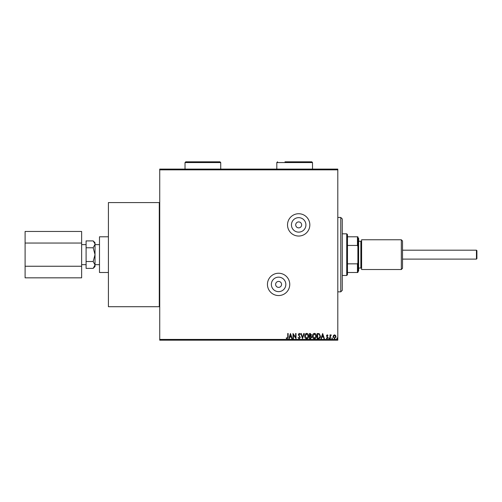 <?xml version="1.0" encoding="UTF-8"?>
<svg xmlns="http://www.w3.org/2000/svg" width="502" height="502" viewBox="0 0 502 502"><rect width="100%" height="100%" fill="white"/><g stroke="black" fill="none" stroke-linecap="round" stroke-linejoin="round"><path stroke-width="0.75" d="M298.677 227.864A2.974 2.974 0 0 0 301.652 224.89A2.974 2.974 0 0 0 298.677 221.915A2.974 2.974 0 0 0 295.703 224.89A2.974 2.974 0 0 0 298.677 227.864M278.597 287.376A2.974 2.974 0 0 0 281.572 284.396A2.974 2.974 0 0 0 278.597 281.421A2.974 2.974 0 0 0 275.623 284.396A2.974 2.974 0 0 0 278.597 287.376M278.597 291.637A7.235 7.235 0 0 0 285.833 284.396A7.235 7.235 0 0 0 278.597 277.16A7.235 7.235 0 0 0 271.356 284.396A7.235 7.235 0 0 0 278.597 291.637M298.677 232.131A7.235 7.235 0 0 0 305.919 224.89A7.235 7.235 0 0 0 298.677 217.655A7.235 7.235 0 0 0 291.442 224.89A7.235 7.235 0 0 0 298.677 232.131M298.677 236.047A11.157 11.157 0 0 0 309.834 224.89A11.157 11.157 0 0 0 298.677 213.733A11.157 11.157 0 0 0 287.52 224.89A11.157 11.157 0 0 0 298.677 236.047M278.597 295.552A11.157 11.157 0 0 0 289.754 284.396A11.157 11.157 0 0 0 278.597 273.239A11.157 11.157 0 0 0 267.44 284.396A11.157 11.157 0 0 0 278.597 295.552M333.453 335.455L334.533 334.828L335.612 335.455L336.001 336.804L334.533 338.762L333.064 336.804L333.453 335.455M329.996 338.699L329.996 334.89L330.398 334.89L330.398 335.455L331.094 334.828L331.207 335.361L330.46 336.114L330.398 338.699L329.996 338.699M327.216 334.828L327.994 335.367L327.756 335.694L327.241 335.292L326.858 335.807L327.994 337.664L327.147 338.762L326.325 338.248L326.551 337.896L327.103 338.298L327.593 337.683L326.457 335.825L327.216 334.828M318.456 338.699L317.245 338.699L317.245 333.491L319.272 333.679L320.452 336.158C320.508 337.664 319.843 338.505 318.456 338.699M309.502 338.699L309.502 333.491L310.236 333.491L311.435 334.778L310.951 335.888L311.773 337.218L310.543 338.699L309.502 338.699M302.493 338.699L300.823 333.491L301.256 333.491L302.524 337.438L303.792 333.491L304.225 333.491L302.493 338.699M293.413 338.699L293.011 338.699L293.011 333.491L295.615 337.375L295.615 333.491L296.017 333.491L296.017 338.699L293.413 334.821L293.413 338.699M287.74 336.955L287.74 333.491L288.142 333.491L288.142 337.005L287.188 338.831L286.203 338.229L286.41 337.827L287.182 338.298L287.74 336.955M159.73 339.44L337.802 339.44L337.802 340.187L159.73 340.187L159.73 169.105L337.802 169.105L337.802 169.852L159.73 169.852M337.802 339.44L337.802 169.852M290.476 333.491L292.214 338.699L291.775 338.699L291.242 337.03L289.779 337.03L289.246 338.699L288.807 338.699L290.476 333.491M299.192 338.831L298.019 337.695L298.345 337.432L299.161 338.298L299.889 337.413L298.288 334.57L299.217 333.359L300.221 334.238L299.907 334.558L299.211 333.893L298.69 334.552L300.29 337.419L299.192 338.831M304.695 336.114C304.664 334.633 305.323 333.711 306.672 333.359C308.052 333.679 308.724 334.589 308.699 336.089C308.724 337.576 308.059 338.492 306.703 338.831C305.348 338.505 304.676 337.601 304.695 336.114M312.439 336.114C312.407 334.633 313.066 333.711 314.415 333.359C315.796 333.679 316.467 334.589 316.442 336.089C316.467 337.576 315.802 338.492 314.447 338.831C313.091 338.505 312.42 337.601 312.439 336.114M322.654 333.491L324.386 338.699L323.953 338.699L323.413 337.03L321.951 337.03L321.418 338.699L320.985 338.699L322.654 333.491M328.728 338.329L329.061 337.896L329.394 338.329L329.061 338.762L328.728 338.329M331.797 338.329L332.129 337.896L332.462 338.329L332.129 338.762L331.797 338.329M336.804 338.329L337.137 337.896L337.469 338.329L337.137 338.762L336.804 338.329M291.072 336.497L290.507 334.746L289.949 336.497L291.072 336.497M308.297 336.089L306.691 333.893L305.097 336.114L306.691 338.298L308.297 336.089M310.318 334.025L309.903 334.025L309.903 335.694L311.039 334.79L310.318 334.025M310.104 336.227L309.903 338.166L310.361 338.166L311.372 337.218L310.738 336.29L310.104 336.227M316.04 336.089L314.434 333.893L312.84 336.114L314.434 338.298L316.04 336.089M317.647 334.025L317.647 338.166L319.147 338.028L320.05 336.158L319.059 334.169L317.647 334.025M323.244 336.497L322.686 334.746L322.127 336.497L323.244 336.497M335.6 336.811L334.533 335.292L333.466 336.811L334.533 338.298L335.6 336.811M340.783 217.454L342.27 218.941L342.27 290.351L340.783 291.838L340.783 217.454L337.802 217.454M340.783 291.838L337.802 291.838M346.731 233.819L347.472 234.559L347.472 274.726L346.731 275.472L346.731 233.819L342.27 233.819M347.472 236.793L357.888 236.793L357.888 272.498L357.443 272.498L357.443 263.845L357.888 262.828M347.472 263.845L357.443 263.845M357.888 246.463L357.443 245.447L357.443 236.793M347.472 245.447L357.443 245.447M347.472 272.498L357.443 272.498M476.454 250.184L476.9 250.63L476.9 258.662L476.454 259.107L476.454 250.184L402.516 250.184M159.285 202.576L108.407 202.576L108.407 306.709L159.285 306.709L159.285 202.576L159.73 203.021M95.022 244.336L93.177 247.775L95.022 254.646L93.177 261.517L95.022 264.949L93.177 268.388L95.022 266.543L95.022 242.742L93.177 240.904L94.985 243.865M108.407 272.498L99.484 272.498L99.484 236.793L108.407 236.793M94.508 266.719L94.985 265.426M93.177 268.388L86.093 268.388L86.093 240.904L93.177 240.904M86.093 247.775L93.177 247.775M86.093 261.517L93.177 261.517M81.631 266.242L81.631 277.832L25.1 277.832L25.1 266.242L81.631 266.242L81.631 231.453L25.1 231.453L25.1 243.05L81.631 243.05M25.1 266.242L25.1 243.05M402.516 240.96L402.516 268.332L401.33 269.524L401.33 239.768L402.516 240.96M357.888 237.534L358.629 238.281L358.629 271.011L357.888 271.751M358.629 268.037L360.863 268.037A0.747 0.747 0 0 1 361.609 268.777M358.629 241.255L360.863 241.255A0.747 0.747 0 0 0 361.609 240.514M401.33 269.524L361.609 269.524L361.609 239.768L401.33 239.768M185.765 161.813L219.983 161.813L220.729 162.56L185.025 162.56L185.765 161.813M202.877 161.813L212.547 161.813M284.992 161.813L311.773 161.813L312.514 162.56L276.809 162.56L277.556 161.813M294.661 161.813L304.331 161.813M360.863 268.037L360.863 241.255M346.731 275.472L342.27 275.472M81.631 244.625L86.093 244.625M95.022 244.625L99.484 244.625M95.022 264.667L99.484 264.667M81.631 264.667L86.093 264.667M476.454 259.107L402.516 259.107M159.73 306.264L159.285 306.709M185.025 162.56L185.025 169.105M220.729 162.56L220.729 169.105M276.809 162.56L276.809 169.105M312.514 162.56L312.514 169.105"/></g></svg>
